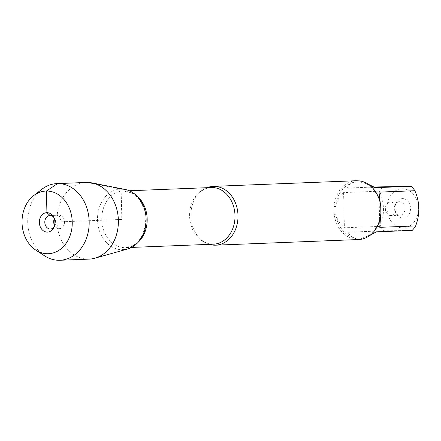 <?xml version="1.0" encoding="UTF-8"?>
<svg xmlns="http://www.w3.org/2000/svg" width="441" height="441" viewBox="0 0 441 441"><rect width="100%" height="100%" fill="white"/><g stroke="black" fill="none" stroke-linecap="round" stroke-linejoin="round"><path stroke-width="0.33" stroke-dasharray="2.21 1.65" d="M209.26 244.358A29.426 23.56 87.7 0 1 194.222 230.467A29.426 23.56 87.7 0 1 193.125 202.728A29.426 23.56 87.7 0 1 207.022 187.69M356.141 180.733L353.665 181.014A29.426 23.56 -92.3 0 0 334.013 206.537L334.19 214.343A29.426 23.56 -92.3 0 0 354.988 239.325L358.461 239.54M412.186 192.882A19.608 15.7 87.7 0 1 417.715 214.618A19.608 15.7 87.7 0 1 403.19 227.942A19.608 15.7 87.7 0 1 387.782 202.066A19.608 15.7 87.7 0 1 412.186 192.882M412.175 230.439L383.973 230.814A28.252 22.618 87.7 0 1 380.285 226.382C384.756 214.453 384.491 202.717 379.486 191.179A28.252 22.618 87.7 0 1 382.975 186.653M369.729 235.511L361.857 238.041A28.252 22.618 -92.3 0 0 380.66 213.626L380.627 216.057M380.285 226.382L344.399 227.799C339.829 223.846 336.974 219.32 335.833 214.221A28.252 22.618 -92.3 0 0 355.733 238.123C352.05 237.429 349.504 235.466 348.092 232.231L383.973 230.814M374.089 187.001L347.089 188.07C348.357 184.9 350.815 182.932 354.459 182.161A28.252 22.618 -92.3 0 0 335.662 206.575C336.566 201.432 339.212 196.769 343.6 192.596L379.486 191.179M380.346 203.61L380.484 205.98A28.252 22.618 -92.3 0 0 360.589 182.083L368.163 184.162M354.988 239.325L355.733 238.123M335.833 214.221L334.19 214.343M361.857 238.041L361.245 239.243M359.917 180.931L360.589 182.083M354.459 182.161L353.665 181.014M334.013 206.537L335.662 206.575M121.126 189.101A30.341 24.294 -92.3 0 0 97.516 219.756A30.341 24.294 -92.3 0 0 122.504 249.766A30.341 24.294 87.7 0 1 97.516 219.756A30.341 24.294 87.7 0 1 121.126 189.101A30.341 24.294 87.7 0 1 125.2 189.476M402.528 198.621A9.724 7.784 -92.3 0 0 396.498 202.402A9.724 7.784 -92.3 0 0 396.988 214.756A9.724 7.784 -92.3 0 0 409.915 212.303A9.724 7.784 -92.3 0 0 402.528 198.621M343.6 192.596L344.399 227.799M379.778 227.33L378.979 192.127M375.291 187.69L347.089 188.07M348.092 232.231L376.289 231.856M399.513 201.713A6.753 5.408 87.7 0 1 405.07 208.323A6.753 5.408 87.7 0 1 399.932 215.208A6.753 5.408 87.7 0 1 395.665 212.92A6.753 5.408 87.7 0 1 395.329 204.337A6.753 5.408 87.7 0 1 399.403 201.719A6.753 5.408 87.7 0 1 399.513 201.713M390.632 202.066A6.753 5.408 87.7 0 1 396.189 208.67A6.753 5.408 87.7 0 1 391.051 215.561A6.753 5.408 87.7 0 1 390.941 215.561A6.753 5.408 87.7 0 1 385.379 208.957A6.753 5.408 87.7 0 1 390.517 202.066A6.753 5.408 87.7 0 1 390.632 202.066M127.548 249.033A30.341 24.294 87.7 0 1 122.504 249.766M89.17 259.115A38.361 30.716 87.7 0 1 88.525 259.132A38.361 30.716 87.7 0 1 56.95 221.591A38.361 30.716 87.7 0 1 86.144 182.453M44.558 255.83A38.361 30.716 87.7 0 1 27.755 223.146A38.361 30.716 87.7 0 1 41.928 189.239M54.293 218.708A6.753 5.408 87.7 0 1 58.829 215.164A6.753 5.408 87.7 0 1 58.945 215.158A6.753 5.408 87.7 0 1 64.502 221.768A6.753 5.408 87.7 0 1 59.364 228.653A6.753 5.408 87.7 0 1 54.557 225.483M53.559 217.033A6.753 5.408 87.7 0 1 54.215 217.804A6.753 5.408 87.7 0 1 54.552 226.387A6.753 5.408 87.7 0 1 53.962 227.209M86.789 182.436L121.126 189.101L121.815 219.431L61.431 221.817L58.945 215.158L52.468 215.417M193.125 202.728C194.768 198.516 197.011 195.104 199.845 192.491C201.118 191.245 204.795 188.042 211.178 187.53A28.356 22.706 -92.3 0 0 189.613 216.757A28.356 22.706 -92.3 0 0 213.416 244.193C207.011 244.182 203.092 241.282 201.73 240.141C198.693 237.754 196.19 234.529 194.222 230.467M138.121 242.28A28.356 22.706 87.7 0 1 125.586 247.66A28.356 22.706 87.7 0 1 101.777 220.224A28.356 22.706 87.7 0 1 123.348 190.997A28.356 22.706 87.7 0 1 123.822 190.981A28.356 22.706 87.7 0 1 136.269 195.374M129.334 190.76L123.348 190.997L131.831 192.943L135.343 195.242L139.764 199.9L144.896 210.991L145.563 225.566L141.164 237.633L137.173 242.517L133.871 245.058L125.586 247.66L131.567 247.423M395.665 212.92L396.988 214.756M395.329 204.337L396.498 202.402M399.403 201.719L390.517 202.066M399.932 215.208L391.051 215.561M58.829 215.164L49.949 215.511M59.364 228.653L50.483 229.006M54.215 217.804L52.892 215.969M54.552 226.387L53.383 228.322"/><path stroke-width="0.66" d="M207.022 187.69A29.426 23.56 87.7 0 1 213.273 186.372A29.426 23.56 87.7 0 1 213.769 186.361A29.426 23.56 87.7 0 1 237.991 215.153A29.426 23.56 87.7 0 1 215.594 245.179A29.426 23.56 87.7 0 1 215.103 245.19A29.426 23.56 87.7 0 1 209.26 244.358M358.461 239.54L361.245 239.243A29.426 23.56 -92.3 0 0 380.897 213.72L380.721 205.914A29.426 23.56 -92.3 0 0 359.917 180.931L356.141 180.733M374.089 187.001L411.172 186.273A28.252 22.618 87.7 0 1 414.865 190.71C419.871 202.248 420.135 213.984 415.665 225.913A28.252 22.618 87.7 0 1 412.175 230.439L376.289 231.856L369.729 235.511M380.627 216.057L379.778 227.33L415.665 225.913M368.163 184.162L375.291 187.69L411.172 186.273M414.865 190.71L378.979 192.127L380.346 203.61M122.504 249.766A30.341 24.294 -92.3 0 0 146.109 219.111A30.341 24.294 -92.3 0 0 121.126 189.101M33.632 195.661L41.928 189.239A38.361 30.716 87.7 0 1 56.939 183.605L86.144 182.453A38.361 30.716 87.7 0 1 86.789 182.436A38.361 30.716 87.7 0 1 91.937 182.905L125.2 189.476A30.341 24.294 87.7 0 1 146.092 218.477A30.341 24.294 87.7 0 1 127.548 249.033L94.909 258.2A38.361 30.716 87.7 0 1 89.17 259.115L59.965 260.267A38.361 30.716 87.7 0 1 59.32 260.284A38.361 30.716 87.7 0 1 44.558 255.83L35.782 250.086A31.355 25.104 -92.3 0 0 47.849 253.724A31.355 25.104 -92.3 0 0 71.144 213.709A31.355 25.104 -92.3 0 0 33.632 195.661A31.355 25.104 -92.3 0 0 22.05 223.372A31.355 25.104 -92.3 0 0 35.782 250.086M91.937 182.905A38.361 30.716 87.7 0 1 118.348 219.568A38.361 30.716 87.7 0 1 94.909 258.2M56.939 183.605A38.361 30.716 87.7 0 1 89.143 220.72A38.361 30.716 87.7 0 1 59.965 260.267M54.557 225.483A6.753 5.408 87.7 0 1 54.293 218.708M53.962 227.209A6.753 5.408 87.7 0 1 50.483 229.006A6.753 5.408 87.7 0 1 44.811 222.473A6.753 5.408 87.7 0 1 49.949 215.511A6.753 5.408 87.7 0 1 50.065 215.511A6.753 5.408 87.7 0 1 53.559 217.033M47.358 232.098A9.724 7.784 -92.3 0 0 53.383 228.322A9.724 7.784 -92.3 0 0 52.892 215.969A9.724 7.784 -92.3 0 0 46.917 212.661A9.724 7.784 -92.3 0 0 39.348 222.485A9.724 7.784 -92.3 0 0 47.358 232.098M52.468 215.417L50.065 215.511L46.917 212.661L46.426 191.041L57.578 183.588L86.789 182.436M131.567 247.423L213.416 244.193A28.356 22.706 -92.3 0 0 234.998 215.263A28.356 22.706 -92.3 0 0 211.658 187.513A28.356 22.706 -92.3 0 0 211.178 187.53L129.334 190.76M136.269 195.374A28.356 22.706 87.7 0 1 138.121 242.28M215.594 245.179L358.616 239.535M213.273 186.372L356.295 180.727"/></g></svg>
